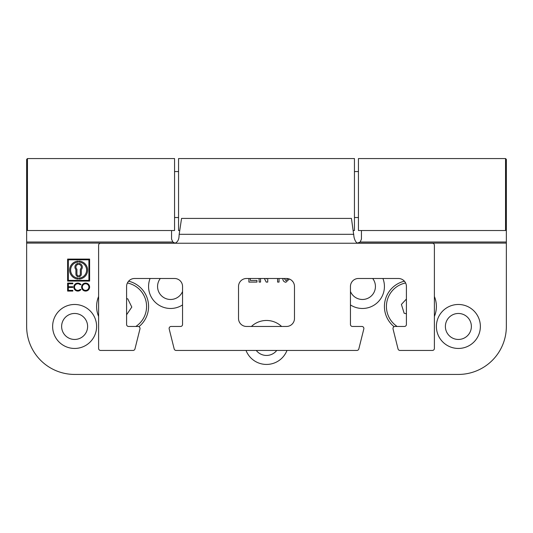 <?xml version="1.0" encoding="UTF-8"?>
<svg xmlns="http://www.w3.org/2000/svg" width="533" height="533" viewBox="0 0 533 533"><rect width="100%" height="100%" fill="white"/><g stroke="black" fill="none" stroke-linecap="round" stroke-linejoin="round"><path stroke-width="0.8" d="M353.246 230.523L354.445 230.523L354.445 158.567L178.555 158.567L178.555 230.523L179.754 230.523M179.188 234.307L178.961 237.238C178.602 240.236 177.276 242.242 174.991 243.235L100.604 243.235A1.999 1.999 0 0 0 98.605 245.233L98.605 348.449A1.999 1.999 0 0 0 100.604 350.447L133.023 350.447A1.999 1.999 0 0 0 134.962 348.935L139.959 328.948A1.999 1.999 0 0 0 138.02 326.462L128.586 326.462A1.999 1.999 0 0 1 126.588 324.464L126.588 286.488A7.995 7.995 0 0 1 134.583 278.493L174.558 278.493A7.995 7.995 0 0 1 182.553 286.488L182.553 324.464A1.999 1.999 0 0 1 180.554 326.462L171.12 326.462A1.999 1.999 0 0 0 169.181 328.948L174.178 348.935A1.999 1.999 0 0 0 176.117 350.447L356.883 350.447A1.999 1.999 0 0 0 358.822 348.935L363.819 328.948A1.999 1.999 0 0 0 361.88 326.462L352.446 326.462A1.999 1.999 0 0 1 350.447 324.464L350.447 286.488A7.995 7.995 0 0 1 358.442 278.493L398.418 278.493A7.995 7.995 0 0 1 406.413 286.488L406.413 324.464A1.999 1.999 0 0 1 404.414 326.462L394.98 326.462A1.999 1.999 0 0 0 393.041 328.948L398.038 348.935A1.999 1.999 0 0 0 399.977 350.447L432.396 350.447A1.999 1.999 0 0 0 434.395 348.449L434.395 245.233A1.999 1.999 0 0 0 432.396 243.235L358.009 243.235C356.251 242.895 354.931 240.896 354.039 237.238L351.447 218.417L181.553 218.417L179.188 234.307L353.812 234.307M294.483 286.488L294.483 318.468A7.995 7.995 0 0 1 286.488 326.462L246.513 326.462A7.995 7.995 0 0 1 238.518 318.468L238.518 286.488A7.995 7.995 0 0 1 246.513 278.493L286.488 278.493A7.995 7.995 0 0 1 294.483 286.488M357.443 243.108L360.181 242.015L506.35 242.015L506.35 159.367L505.55 158.567L358.442 158.567L358.442 230.523L505.55 230.523L505.55 158.567M26.65 229.723L27.45 230.523L27.45 158.567L26.65 159.367L26.65 326.462A47.97 47.97 0 0 0 74.62 374.433L458.38 374.433A47.97 47.97 0 0 0 506.35 326.462L506.35 242.015M27.45 158.567L174.558 158.567L174.558 230.523L27.45 230.523M138.926 326.682A25.984 25.984 0 0 0 128.593 281.191M434.395 316.469A25.984 25.984 0 0 0 434.395 296.481M74.62 348.449A21.986 21.986 0 0 0 96.606 326.462A21.986 21.986 0 0 0 74.62 304.476A21.986 21.986 0 0 0 52.634 326.462A21.986 21.986 0 0 0 74.62 348.449M74.62 339.454A12.992 12.992 0 0 0 87.612 326.462A12.992 12.992 0 0 0 74.62 313.471A12.992 12.992 0 0 0 61.628 326.462A12.992 12.992 0 0 0 74.62 339.454M150.079 278.493A21.986 21.986 0 0 0 182.553 304.916M160.32 278.493A12.992 12.992 0 0 0 170.56 299.479A12.992 12.992 0 0 0 182.553 291.484M246.019 350.447A21.986 21.986 0 0 0 286.981 350.447M281.591 326.462A21.986 21.986 0 0 0 251.409 326.462M256.26 350.447A12.992 12.992 0 0 0 276.74 350.447M350.447 304.916A21.986 21.986 0 0 0 382.921 278.493M350.447 291.484A12.992 12.992 0 0 0 374.113 292.184A12.992 12.992 0 0 0 372.68 278.493M458.38 348.449A21.986 21.986 0 0 0 480.366 326.462A21.986 21.986 0 0 0 458.38 304.476A21.986 21.986 0 0 0 436.394 326.462A21.986 21.986 0 0 0 458.38 348.449M458.38 339.454A12.992 12.992 0 0 0 471.372 326.462A12.992 12.992 0 0 0 458.38 313.471A12.992 12.992 0 0 0 445.388 326.462A12.992 12.992 0 0 0 458.38 339.454M77.818 291.078A3.998 3.998 0 0 0 81.016 289.479L80.083 289.479A3.298 3.298 0 0 1 74.52 287.08A3.298 3.298 0 0 1 80.083 284.682L81.016 284.682A3.998 3.998 0 0 0 73.82 287.08A3.998 3.998 0 0 0 77.818 291.078M85.613 291.078A3.998 3.998 0 0 0 89.611 287.08A3.998 3.998 0 0 0 85.613 283.083A3.998 3.998 0 0 0 81.616 287.08A3.998 3.998 0 0 0 85.613 291.078M85.613 283.783A3.298 3.298 0 0 0 82.315 287.08A3.298 3.298 0 0 0 85.613 290.378A3.298 3.298 0 0 0 88.911 287.08A3.298 3.298 0 0 0 85.613 283.783M98.605 296.481A25.984 25.984 0 0 0 98.605 316.469M404.407 281.191A25.984 25.984 0 0 0 394.074 326.682M292.877 281.684L291.917 280.625M289.346 279.019L285.875 282.263C283.922 281.95 282.896 280.758 282.796 278.672L284.236 278.493L285.948 280.644L287.987 278.632M68.324 283.783L72.821 283.783L72.821 283.083L67.624 283.083L67.624 291.078L72.821 291.078L72.821 290.378L68.324 290.378L68.324 287.427L72.821 287.427L72.821 286.727L68.324 286.727L68.324 283.783M89.611 259.098L89.611 281.084L67.624 281.084L67.624 259.098L89.611 259.098M250.33 278.493L250.33 280.471L256.966 280.471L256.966 282.084L248.898 282.084L248.898 278.493M260.557 278.493L260.557 282.084L259.118 282.084L259.118 278.493M266.06 278.493L266.293 278.939L266.293 278.493M267.733 278.493L267.733 282.084L266.2 282.084L264.335 278.493M279.032 278.493L279.032 282.084L277.593 282.084L277.593 278.493M360.181 242.015L361.441 239.11L361.441 230.523M171.559 230.523L171.559 239.11L172.819 242.015L174.724 243.021M68.324 259.798L88.911 259.798L88.911 280.385L68.324 280.385L68.324 259.798M79.117 275.714L79.117 276.74A2.698 2.698 0 0 0 81.316 274.089L81.316 269.618A3.698 3.698 0 0 0 79.117 263.429L79.117 264.441A2.698 2.698 0 0 1 80.316 269.185L80.316 274.089A1.699 1.699 0 0 1 79.117 275.714M79.117 278.066L79.117 279.072A8.994 8.994 0 0 0 87.612 270.091A8.994 8.994 0 0 0 79.117 261.11L79.117 262.109A7.995 7.995 0 0 1 86.612 270.091A7.995 7.995 0 0 1 79.117 278.066M78.118 261.11L78.118 262.109A7.995 7.995 0 0 0 70.623 270.091A7.995 7.995 0 0 0 78.118 278.066L78.118 279.072A8.994 8.994 0 0 1 69.623 270.091A8.994 8.994 0 0 1 78.118 261.11M76.919 269.185L76.919 274.089A1.699 1.699 0 0 0 78.118 275.714L78.118 276.74A2.698 2.698 0 0 1 75.919 274.089L75.919 269.618A3.698 3.698 0 0 1 78.118 263.429L78.118 264.441A2.698 2.698 0 0 0 76.919 269.185M135.848 326.462A23.985 23.985 0 0 0 127.4 282.976M126.588 314.75L131.804 307.081L127.72 298.8L126.588 298.727M405.6 282.976A23.985 23.985 0 0 0 397.152 326.462M406.413 299.033L401.409 304.416L404.127 313.237L406.413 313.764M174.991 243.235L358.009 243.235M357.516 243.108L506.35 243.108M26.65 243.108L175.284 243.108M26.65 242.015L172.819 242.015M354.445 171.559L358.442 171.559M174.558 171.559L178.555 171.559M174.558 217.531L178.555 217.531M354.445 217.531L358.442 217.531M506.35 229.723L505.55 230.523"/></g></svg>
